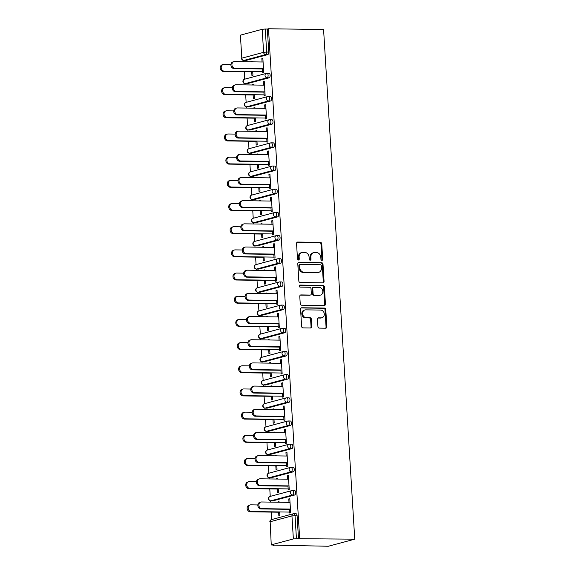 <?xml version="1.0" encoding="UTF-8"?>
<svg xmlns="http://www.w3.org/2000/svg" width="575" height="575" viewBox="0 0 575 575"><rect width="100%" height="100%" fill="white"/><g stroke="black" fill="none" stroke-linecap="round" stroke-linejoin="round"><path stroke-width="0.86" d="M321.885 260.36A1.028 0.87 75 0 0 322.704 259.354L321.756 243.857A1.473 1.251 75 0 0 320.412 242.377L297.721 242.053A1.473 1.251 75 0 0 296.549 243.491L297.491 258.987A1.028 0.87 75 0 0 299.259 259.016L299.137 257.011A4.715 3.989 75 0 1 301.954 252.511A4.715 3.989 75 0 1 302.881 252.396L304.779 252.425A4.715 3.989 75 0 1 309.091 257.154L309.221 259.16A1.028 0.87 75 0 0 310.982 259.181L310.859 257.176A4.715 3.989 75 0 1 313.677 252.684A4.715 3.989 75 0 1 314.611 252.569L316.502 252.597A4.715 3.989 75 0 1 320.821 257.32L320.943 259.325A1.028 0.87 75 0 0 321.885 260.36M321.677 260.331A1.028 0.87 75 0 0 321.935 259.555L320.987 244.059A1.473 1.251 75 0 0 319.635 242.585L297.067 242.262M298.231 259.986A1.028 0.87 75 0 0 298.49 259.217L298.368 257.212L299.137 257.011M309.954 260.159A1.028 0.87 75 0 0 310.213 259.39L310.09 257.384L310.859 257.176M317.939 326.636A1.473 1.251 75 0 0 319.29 328.117L325.658 328.21A1.473 1.251 75 0 0 326.83 326.765L325.773 309.558A1.473 1.251 75 0 0 324.429 308.078L301.738 307.754A1.473 1.251 75 0 0 300.567 309.192L301.616 326.406A1.473 1.251 75 0 0 302.967 327.879L310.658 327.987A1.473 1.251 75 0 0 311.83 326.55L311.377 319.183A1.473 1.251 75 0 0 310.026 317.709L306.216 317.652A3.939 3.335 75 0 1 302.658 314.166A3.939 3.335 75 0 1 304.958 309.947A3.939 3.335 75 0 1 305.735 309.853L320.678 310.069A3.939 3.335 75 0 1 324.235 313.555A3.939 3.335 75 0 1 321.935 317.774A3.939 3.335 75 0 1 321.152 317.867L318.665 317.831A1.473 1.251 75 0 0 317.493 319.276L317.939 326.636M299.654 538.38L268.482 28.75L323.581 29.548L354.746 539.178L298.497 538.689L297.088 515.66L295.033 515.631L296.441 538.66L298.497 538.689M322.884 282.85A1.473 1.251 75 0 0 324.056 281.412L322.999 264.198A1.473 1.251 75 0 0 321.655 262.725L298.964 262.394A1.473 1.251 75 0 0 297.793 263.839L298.842 281.046A1.473 1.251 75 0 0 300.193 282.519L322.884 282.85M324.386 286.882L325.443 304.089A1.473 1.251 75 0 1 324.271 305.526L301.58 305.203A1.473 1.251 75 0 1 300.229 303.722L299.783 296.362A1.473 1.251 75 0 1 300.948 294.918L310.155 295.054A1.473 1.251 75 0 0 311.327 293.609L311.025 288.729A1.473 1.251 75 0 0 309.673 287.248L300.092 287.112A1.028 0.87 75 0 1 299.97 285.071L323.042 285.401A1.473 1.251 75 0 1 324.386 286.882L323.617 287.083L324.674 304.297L325.443 304.089M273.226 545.129L328.339 546.25L354.746 539.178M262.193 29.311L240.4 35.147L241.809 58.176L263.602 52.339L262.193 29.311L265.276 29.03L266.685 52.059L268.741 52.088L267.332 29.059L265.276 29.03M268.741 52.088A2.25 1.164 90.8 0 1 267.72 54.625L265.664 54.596L243.872 60.432A2.25 1.905 75 0 1 241.809 58.176L240.4 35.147M271.659 519.563L271.199 512.102M270.588 502.104L270.516 500.839M270.243 496.383L269.783 488.923M269.172 478.932L269.093 477.667M268.82 473.203L268.367 465.743M267.756 455.752L267.677 454.487M267.404 450.024L266.951 442.563M266.34 432.573L266.261 431.308M265.988 426.851L265.535 419.383M264.917 409.393L264.845 408.128M264.572 403.672L264.112 396.211M263.501 386.213L263.422 384.948M263.156 380.492L262.696 373.031M262.085 363.033L262.006 361.768M261.733 357.312L261.28 349.852M260.669 339.861L260.59 338.596M260.317 334.132L259.864 326.672M259.253 316.681L259.174 315.416M258.901 310.953L258.441 303.492M257.83 293.502L257.758 292.237M257.485 287.78L257.025 280.312M256.414 270.322L256.335 269.057M256.062 264.601L255.609 257.14M254.998 247.142L254.919 245.877M254.646 241.421L254.193 233.96M253.582 223.963L253.503 222.697M253.23 218.241L252.77 210.781M252.159 200.79L252.087 199.525M251.814 195.062L251.354 187.601M250.743 177.61L250.664 176.345M250.391 171.882L249.938 164.421M249.327 154.431L249.248 153.166M248.975 148.709L248.522 141.242M247.911 131.251L247.832 129.986M247.559 125.53L247.099 118.069M246.488 108.071L246.416 106.806M246.143 102.35L245.683 94.889M245.072 84.892L244.993 83.627M244.72 79.17L244.267 71.71M243.656 61.719L243.577 60.454M271.572 544.777L293.365 538.94L291.956 515.912L270.164 521.748L271.249 544.942L274.397 545.143L273.24 545.452M252.094 61.439L251.074 61.424L252.073 61.158L252.116 61.841M262.868 58.557L261.855 58.542L262.854 58.269L263.717 72.385L262.717 72.651L262.473 68.669M251.706 71.817L251.936 75.541L252.935 75.275L252.713 71.552M251.074 61.424L251.095 61.827M261.855 58.542L262.063 61.985M294.378 490.561A2.25 1.164 90.8 0 1 294.551 490.54A2.25 1.164 90.8 0 1 295.672 492.48A2.25 1.164 90.8 0 1 294.652 495.018L272.859 500.854A2.25 1.164 90.8 0 1 272.694 500.875A2.25 1.164 90.8 0 1 272.528 500.854M295.802 513.741A2.25 1.164 90.8 0 1 295.967 513.719A2.25 1.164 90.8 0 1 297.088 515.66M268.482 28.75L267.332 29.059M267.72 54.625L245.928 60.468A2.25 1.164 90.8 0 1 245.755 60.483A2.25 1.164 90.8 0 1 245.59 60.461M277.229 489.03L277.452 492.753L278.458 492.488L278.228 488.764M277.632 479.054L277.588 478.371L276.618 479.04M287.579 479.198L287.371 475.755L288.37 475.482L289.232 489.598L288.233 489.864L287.989 485.882M291.547 444.202A2.25 1.164 90.8 0 1 291.712 444.18A2.25 1.164 90.8 0 1 292.84 446.121A2.25 1.164 90.8 0 1 291.82 448.658L270.027 454.502A2.25 1.164 90.8 0 1 269.855 454.523A2.25 1.164 90.8 0 1 269.689 454.494M274.39 442.671L274.62 446.401L275.619 446.128L275.389 442.405M274.8 432.695L274.757 432.012L273.779 432.68M284.747 432.838L284.539 429.396L285.538 429.13L286.4 443.239L285.401 443.512L285.157 439.523M288.715 397.85A2.25 1.164 90.8 0 1 288.88 397.828A2.25 1.164 90.8 0 1 290.001 399.769A2.25 1.164 90.8 0 1 288.981 402.306L267.188 408.142A2.25 1.164 90.8 0 1 267.023 408.164A2.25 1.164 90.8 0 1 266.857 408.135M271.558 396.319L271.781 400.042L272.787 399.776L272.557 396.046M271.961 386.335L271.925 385.66L270.947 386.321M281.908 386.479L281.7 383.036L282.699 382.77L283.568 396.887L282.562 397.152L282.318 393.163M285.876 351.49A2.25 1.164 90.8 0 1 286.048 351.469A2.25 1.164 90.8 0 1 287.169 353.409A2.25 1.164 90.8 0 1 286.149 355.947L264.356 361.783A2.25 1.164 90.8 0 1 264.191 361.804A2.25 1.164 90.8 0 1 264.018 361.783M268.719 349.959L268.949 353.683L269.948 353.417L269.718 349.693M269.129 339.983L269.086 339.3L268.108 339.969M279.076 340.127L278.868 336.684L279.867 336.411L280.729 350.527L279.73 350.793L279.486 346.811M283.044 305.131A2.25 1.164 90.8 0 1 283.209 305.109A2.25 1.164 90.8 0 1 284.33 307.05A2.25 1.164 90.8 0 1 283.31 309.587L261.524 315.431A2.25 1.164 90.8 0 1 261.352 315.452A2.25 1.164 90.8 0 1 261.187 315.423M265.887 303.6L266.11 307.33L267.116 307.057L266.886 303.334M266.29 293.624L266.254 292.941L265.276 293.609M276.237 293.768L276.029 290.325L277.028 290.059L277.897 304.168L276.891 304.441L276.647 300.452M280.205 258.779A2.25 1.164 90.8 0 1 280.377 258.757A2.25 1.164 90.8 0 1 281.498 260.698A2.25 1.164 90.8 0 1 280.478 263.235L258.685 269.071A2.25 1.164 90.8 0 1 258.52 269.093A2.25 1.164 90.8 0 1 258.348 269.064M263.048 257.248L263.278 260.971L264.277 260.705L264.047 256.975M263.458 247.264L263.415 246.589L262.437 247.25M273.405 247.408L273.197 243.965L274.196 243.699L275.058 257.816L274.059 258.082L273.815 254.092M277.373 212.419A2.25 1.164 90.8 0 1 277.538 212.398A2.25 1.164 90.8 0 1 278.659 214.338A2.25 1.164 90.8 0 1 277.646 216.876L255.853 222.712A2.25 1.164 90.8 0 1 255.681 222.733A2.25 1.164 90.8 0 1 255.516 222.712M260.216 210.888L260.439 214.612L261.445 214.346L261.215 210.623M260.619 200.912L260.583 200.229L259.605 200.898M270.573 201.056L270.358 197.613L271.357 197.34L272.227 211.456L271.22 211.722L270.976 207.74M274.534 166.06A2.25 1.164 90.8 0 1 274.706 166.038A2.25 1.164 90.8 0 1 275.827 167.979A2.25 1.164 90.8 0 1 274.807 170.516L253.014 176.36A2.25 1.164 90.8 0 1 252.849 176.381A2.25 1.164 90.8 0 1 252.677 176.353M257.377 164.529L257.607 168.259L258.606 167.986L258.383 164.263M257.787 154.553L257.744 153.87L256.766 154.538M267.734 154.697L267.526 151.254L268.525 150.988L269.387 165.097L268.388 165.37L268.144 161.381M271.702 119.708A2.25 1.164 90.8 0 1 271.867 119.686A2.25 1.164 90.8 0 1 272.988 121.627A2.25 1.164 90.8 0 1 271.975 124.164L250.182 130A2.25 1.164 90.8 0 1 250.01 130.022A2.25 1.164 90.8 0 1 249.845 129.993M254.545 118.177L254.768 121.9L255.774 121.634L255.544 117.904M254.948 108.193L254.912 107.518L253.934 108.179M264.902 108.337L264.687 104.894L265.693 104.628L266.556 118.745L265.549 119.011L265.305 115.022M268.863 73.348A2.25 1.164 90.8 0 1 269.035 73.327A2.25 1.164 90.8 0 1 270.157 75.267A2.25 1.164 90.8 0 1 269.136 77.805L247.343 83.641A2.25 1.164 90.8 0 1 247.178 83.663A2.25 1.164 90.8 0 1 247.006 83.641M263.479 85.157L263.271 81.715L264.27 81.449L265.132 95.565L264.133 95.831L263.889 91.849M253.129 94.997L253.352 98.72L254.358 98.454L254.128 94.724M253.532 85.014L253.489 84.338L252.511 84.999M270.279 96.528A2.25 1.164 90.8 0 1 270.451 96.507A2.25 1.164 90.8 0 1 271.572 98.447A2.25 1.164 90.8 0 1 270.552 100.984L248.759 106.821A2.25 1.164 90.8 0 1 248.594 106.842A2.25 1.164 90.8 0 1 248.429 106.813M266.318 131.517L266.11 128.074L267.109 127.808L267.972 141.924L266.973 142.19L266.728 138.201M255.961 141.349L256.191 145.08L257.19 144.807L256.96 141.083M256.371 131.373L256.328 130.697L255.35 131.359M273.118 142.888A2.25 1.164 90.8 0 1 273.283 142.866A2.25 1.164 90.8 0 1 274.412 144.807A2.25 1.164 90.8 0 1 273.391 147.344L251.598 153.18A2.25 1.164 90.8 0 1 251.426 153.202A2.25 1.164 90.8 0 1 251.261 153.173M269.15 177.876L268.942 174.433L269.941 174.16L270.803 188.277L269.804 188.55L269.56 184.561M258.793 187.709L259.023 191.432L260.022 191.166L259.799 187.443M259.203 177.732L259.16 177.05L258.182 177.718M275.95 189.24A2.25 1.164 90.8 0 1 276.122 189.218A2.25 1.164 90.8 0 1 277.243 191.159A2.25 1.164 90.8 0 1 276.223 193.696L254.43 199.532A2.25 1.164 90.8 0 1 254.265 199.554A2.25 1.164 90.8 0 1 254.092 199.532M271.989 224.228L271.774 220.786L272.78 220.52L273.643 234.636L272.643 234.902L272.399 230.92M261.632 234.068L261.862 237.791L262.861 237.525L262.631 233.795M262.042 224.085L261.999 223.409L261.021 224.07M278.789 235.599A2.25 1.164 90.8 0 1 278.954 235.577A2.25 1.164 90.8 0 1 280.075 237.518A2.25 1.164 90.8 0 1 279.062 240.055L257.269 245.892A2.25 1.164 90.8 0 1 257.097 245.913A2.25 1.164 90.8 0 1 256.932 245.884M274.821 270.588L274.613 267.145L275.612 266.879L276.474 280.995L275.475 281.261L275.231 277.272M264.464 280.42L264.694 284.151L265.693 283.877L265.47 280.154M264.874 270.444L264.831 269.768L263.853 270.43M281.621 281.951A2.25 1.164 90.8 0 1 281.793 281.937A2.25 1.164 90.8 0 1 282.914 283.877A2.25 1.164 90.8 0 1 281.894 286.415L260.101 292.251A2.25 1.164 90.8 0 1 259.936 292.272A2.25 1.164 90.8 0 1 259.763 292.244M277.66 316.947L277.445 313.504L278.451 313.231L279.313 327.348L278.314 327.621L278.07 323.632M267.303 326.78L267.533 330.503L268.532 330.237L268.302 326.514M267.713 316.803L267.67 316.121L266.692 316.789M284.46 328.311A2.25 1.164 90.8 0 1 284.625 328.289A2.25 1.164 90.8 0 1 285.746 330.23A2.25 1.164 90.8 0 1 284.733 332.767L262.94 338.603A2.25 1.164 90.8 0 1 262.768 338.625A2.25 1.164 90.8 0 1 262.603 338.603M280.492 363.299L280.284 359.857L281.283 359.591L282.145 373.707L281.146 373.973L280.902 369.991M270.135 373.139L270.365 376.862L271.364 376.596L271.141 372.866M270.545 363.156L270.502 362.48L269.524 363.141M287.292 374.67A2.25 1.164 90.8 0 1 287.464 374.648A2.25 1.164 90.8 0 1 288.585 376.589A2.25 1.164 90.8 0 1 287.565 379.126L265.772 384.963A2.25 1.164 90.8 0 1 265.607 384.984A2.25 1.164 90.8 0 1 265.434 384.955M283.331 409.659L283.116 406.216L284.122 405.95L284.984 420.066L283.978 420.332L283.741 416.343M272.974 419.491L273.204 423.222L274.203 422.948L273.973 419.225M273.384 409.515L273.341 408.839L272.363 409.501M290.131 421.022A2.25 1.164 90.8 0 1 290.296 421.008A2.25 1.164 90.8 0 1 291.417 422.948A2.25 1.164 90.8 0 1 290.404 425.486L268.611 431.322A2.25 1.164 90.8 0 1 268.439 431.343A2.25 1.164 90.8 0 1 268.273 431.315M286.163 456.018L285.955 452.575L286.954 452.302L287.816 466.418L286.817 466.692L286.573 462.702M275.806 465.851L276.036 469.574L277.035 469.308L276.812 465.585M276.216 455.874L276.173 455.192L275.195 455.86M292.963 467.382A2.25 1.164 90.8 0 1 293.135 467.36A2.25 1.164 90.8 0 1 294.256 469.301A2.25 1.164 90.8 0 1 293.236 471.838L271.443 477.674A2.25 1.164 90.8 0 1 271.278 477.696A2.25 1.164 90.8 0 1 271.105 477.674M289.002 502.37L288.787 498.927L289.793 498.662L290.655 512.778L289.649 513.044L289.412 509.062M278.645 512.21L278.875 515.933L279.874 515.667L279.644 511.937M279.048 502.227L279.012 501.551L278.034 502.212M296.441 538.66L293.365 538.94M252.49 84.604L253.51 84.618M263.271 81.715L264.292 81.729M253.906 107.784L254.926 107.798M264.687 104.894L265.707 104.909M255.329 130.963L256.342 130.978M266.11 128.074L267.123 128.088M256.745 154.143L257.765 154.157M267.526 151.254L268.539 151.268M258.161 177.323L259.181 177.337M268.942 174.433L269.963 174.448M259.577 200.495L260.597 200.51M270.358 197.613L271.378 197.627M261 223.675L262.013 223.689M271.774 220.786L272.794 220.8M262.416 246.855L263.429 246.869M273.197 243.965L274.21 243.98M263.832 270.034L264.852 270.049M274.613 267.145L275.633 267.159M265.248 293.214L266.268 293.228M276.029 290.325L277.049 290.339M266.671 316.394L267.684 316.408M277.445 313.504L278.465 313.519M268.087 339.566L269.1 339.581M278.868 336.684L279.881 336.698M269.502 362.746L270.523 362.76M280.284 359.857L281.304 359.871M270.918 385.926L271.939 385.94M281.7 383.036L282.72 383.051M272.334 409.105L273.355 409.12M283.116 406.216L284.136 406.23M273.757 432.285L274.771 432.299M284.539 429.396L285.552 429.41M275.173 455.465L276.194 455.479M285.955 452.575L286.975 452.59M276.589 478.637L277.61 478.652M287.371 475.755L288.391 475.769M278.005 501.817L279.026 501.831M288.787 498.927L289.807 498.942M313.677 252.684L312.901 252.892A4.715 3.989 75 0 0 310.09 257.384M301.954 252.511L301.178 252.72A4.715 3.989 75 0 0 298.368 257.212M322.762 282.85A1.473 1.251 75 0 0 323.287 281.613L322.23 264.407A1.473 1.251 75 0 0 320.879 262.933L298.31 262.603M321.339 265.779A1.028 0.87 75 0 0 320.39 264.744L300.473 264.457A1.028 0.87 75 0 0 299.654 265.463L299.783 267.583A4.715 3.989 75 0 0 304.103 272.306L317.716 272.5A4.715 3.989 75 0 0 318.651 272.385A4.715 3.989 75 0 0 321.468 267.893L321.339 265.779M299.704 264.665A1.028 0.87 75 0 0 298.885 265.672L299.654 265.463M318.651 272.385L317.882 272.593A4.715 3.989 75 0 1 316.947 272.708L303.334 272.514A4.715 3.989 75 0 1 299.014 267.785L298.885 265.672M324.149 305.526A1.473 1.251 75 0 0 324.674 304.297M300.301 295.126L309.386 295.255A1.473 1.251 75 0 0 309.673 295.219L310.442 295.018M299.438 285.279L323.042 285.401M319.7 295.191A3.939 3.335 75 0 0 320.483 295.09A3.939 3.335 75 0 0 322.783 290.878A3.939 3.335 75 0 0 319.226 287.385L313.964 287.313A1.473 1.251 75 0 0 312.793 288.751L313.088 293.638A1.473 1.251 75 0 0 314.439 295.112L318.931 295.399A3.939 3.335 75 0 0 319.714 295.298L320.483 295.09M313.67 287.349L312.901 287.55A1.473 1.251 75 0 0 312.024 288.959L312.793 288.751M318.931 295.399L313.67 295.32A1.473 1.251 75 0 1 312.318 293.847L312.024 288.959M323.617 287.083A1.473 1.251 75 0 0 322.266 285.61M321.935 317.774L321.166 317.982A3.939 3.335 75 0 1 320.383 318.076L318.011 318.04M304.958 309.947L304.189 310.155A3.939 3.335 75 0 0 301.882 314.367A3.939 3.335 75 0 0 305.447 317.86L306.216 317.652M310.536 327.987A1.473 1.251 75 0 0 311.061 326.758L310.608 319.391A1.473 1.251 75 0 0 309.257 317.918L305.447 317.86M325.536 328.203A1.473 1.251 75 0 0 326.061 326.974L325.004 309.767A1.473 1.251 75 0 0 323.653 308.286L301.084 307.963M224.3 71.142L223.301 71.408A3.378 2.861 -105 0 1 220.254 68.418A3.378 2.861 -105 0 1 222.223 64.802L223.222 64.537A3.378 2.861 75 0 0 221.253 68.145A3.378 2.861 75 0 0 224.3 71.142L262.66 71.695M230.92 64.551L223.891 64.45A3.378 2.861 75 0 0 223.222 64.537M223.301 71.408L252.727 71.832M263.084 61.999L234.6 61.583A3.378 2.861 75 0 0 233.932 61.669A3.378 2.861 75 0 0 231.955 65.277A3.378 2.861 75 0 0 235.01 68.274L234.003 68.54A3.378 2.861 -105 0 1 230.956 65.55A3.378 2.861 -105 0 1 232.925 61.935L233.932 61.669M262.488 68.95L234.003 68.54M263.494 68.684L235.01 68.274M225.723 94.314L224.717 94.587A3.378 2.861 -105 0 1 221.67 91.59A3.378 2.861 -105 0 1 223.639 87.982L224.645 87.716A3.378 2.861 75 0 0 222.669 91.324A3.378 2.861 75 0 0 225.723 94.314L264.076 94.868M232.336 87.731L225.314 87.63A3.378 2.861 75 0 0 224.645 87.716M224.717 94.587L254.143 95.012M227.139 117.494L226.14 117.767A3.378 2.861 -105 0 1 223.086 114.77A3.378 2.861 -105 0 1 225.062 111.162L226.061 110.889A3.378 2.861 75 0 0 224.085 114.504A3.378 2.861 75 0 0 227.139 117.494L265.492 118.048M233.759 110.91L226.73 110.81A3.378 2.861 75 0 0 226.061 110.889M226.14 117.767L255.559 118.191M228.555 140.674L227.556 140.94A3.378 2.861 -105 0 1 224.502 137.95A3.378 2.861 -105 0 1 226.478 134.342L227.477 134.068A3.378 2.861 75 0 0 225.508 137.684A3.378 2.861 75 0 0 228.555 140.674L266.908 141.227M235.175 134.09L228.146 133.989A3.378 2.861 75 0 0 227.477 134.068M227.556 140.94L256.982 141.364M229.971 163.853L228.972 164.119A3.378 2.861 -105 0 1 225.925 161.129A3.378 2.861 -105 0 1 227.894 157.514L228.893 157.248A3.378 2.861 75 0 0 226.924 160.863A3.378 2.861 75 0 0 229.971 163.853L268.331 164.407M236.591 157.27L229.562 157.169A3.378 2.861 75 0 0 228.893 157.248M228.972 164.119L258.398 164.543M231.394 187.033L230.388 187.299A3.378 2.861 -105 0 1 227.341 184.309A3.378 2.861 -105 0 1 229.31 180.694L230.316 180.428A3.378 2.861 75 0 0 228.34 184.036A3.378 2.861 75 0 0 231.394 187.033L269.747 187.587M238.007 180.449L230.985 180.342A3.378 2.861 75 0 0 230.316 180.428M230.388 187.299L259.814 187.723M264.5 85.172L236.016 84.762A3.378 2.861 75 0 0 235.347 84.848A3.378 2.861 75 0 0 233.371 88.457A3.378 2.861 75 0 0 236.426 91.447L235.419 91.72A3.378 2.861 -105 0 1 232.372 88.73A3.378 2.861 -105 0 1 234.348 85.114L235.347 84.848M263.911 92.129L235.419 91.72M264.91 91.863L236.426 91.447M265.916 108.352L237.432 107.942A3.378 2.861 75 0 0 236.763 108.028A3.378 2.861 75 0 0 234.794 111.636A3.378 2.861 75 0 0 237.842 114.626L236.842 114.899A3.378 2.861 -105 0 1 233.788 111.902A3.378 2.861 -105 0 1 235.764 108.294L236.763 108.028M265.327 115.309L236.842 114.899M266.326 115.043L237.842 114.626M267.332 131.531L238.848 131.122A3.378 2.861 75 0 0 238.179 131.201A3.378 2.861 75 0 0 236.21 134.816A3.378 2.861 75 0 0 239.257 137.806L238.258 138.072A3.378 2.861 -105 0 1 235.211 135.082A3.378 2.861 -105 0 1 237.18 131.474L238.179 131.201M266.743 138.489L238.258 138.072M267.742 138.216L239.257 137.806M268.755 154.711L240.271 154.301A3.378 2.861 75 0 0 239.603 154.38A3.378 2.861 75 0 0 237.626 157.996A3.378 2.861 75 0 0 240.673 160.986L239.674 161.252A3.378 2.861 -105 0 1 236.627 158.262A3.378 2.861 -105 0 1 238.596 154.653L239.603 154.38M268.158 161.661L239.674 161.252M269.165 161.395L240.673 160.986M270.171 177.891L241.687 177.481A3.378 2.861 75 0 0 241.018 177.56A3.378 2.861 75 0 0 239.042 181.175A3.378 2.861 75 0 0 242.097 184.165L241.09 184.431A3.378 2.861 -105 0 1 238.043 181.441A3.378 2.861 -105 0 1 240.012 177.826L241.018 177.56M269.582 184.841L241.09 184.431M270.581 184.575L242.097 184.165M232.81 210.213L231.804 210.479A3.378 2.861 -105 0 1 228.757 207.489A3.378 2.861 -105 0 1 230.733 203.873L231.732 203.607A3.378 2.861 75 0 0 229.756 207.216A3.378 2.861 75 0 0 232.81 210.213L271.163 210.766M239.43 203.622L232.401 203.521A3.378 2.861 75 0 0 231.732 203.607M231.804 210.479L261.23 210.903M271.587 201.07L243.103 200.653A3.378 2.861 75 0 0 242.434 200.74A3.378 2.861 75 0 0 240.465 204.348A3.378 2.861 75 0 0 243.513 207.345L242.513 207.611A3.378 2.861 -105 0 1 239.459 204.621A3.378 2.861 -105 0 1 241.435 201.006L242.434 200.74M270.998 208.021L242.513 207.611M271.997 207.755L243.513 207.345M234.226 233.385L233.227 233.658A3.378 2.861 -105 0 1 230.173 230.661A3.378 2.861 -105 0 1 232.149 227.053L233.148 226.787A3.378 2.861 75 0 0 231.179 230.395A3.378 2.861 75 0 0 234.226 233.385L272.579 233.939M240.846 226.802L233.817 226.701A3.378 2.861 75 0 0 233.148 226.787M233.227 233.658L262.653 234.083M273.003 224.243L244.519 223.833A3.378 2.861 75 0 0 243.85 223.919A3.378 2.861 75 0 0 241.881 227.528A3.378 2.861 75 0 0 244.928 230.518L243.929 230.791A3.378 2.861 -105 0 1 240.882 227.801A3.378 2.861 -105 0 1 242.851 224.185L243.85 223.919M272.413 231.2L243.929 230.791M273.412 230.934L244.928 230.518M235.642 256.565L234.643 256.831A3.378 2.861 -105 0 1 231.596 253.841A3.378 2.861 -105 0 1 233.565 250.233L234.564 249.96A3.378 2.861 75 0 0 232.595 253.575A3.378 2.861 75 0 0 235.642 256.565L274.002 257.118M242.262 249.981L235.232 249.881A3.378 2.861 75 0 0 234.564 249.96M234.643 256.831L264.069 257.262M274.426 247.423L245.942 247.013A3.378 2.861 75 0 0 245.266 247.099A3.378 2.861 75 0 0 243.297 250.707A3.378 2.861 75 0 0 246.344 253.697L245.345 253.97A3.378 2.861 -105 0 1 242.298 250.973A3.378 2.861 -105 0 1 244.267 247.365L245.266 247.099M273.829 254.38L245.345 253.97M274.836 254.114L246.344 253.697M237.058 279.745L236.059 280.011A3.378 2.861 -105 0 1 233.012 277.021A3.378 2.861 -105 0 1 234.981 273.412L235.987 273.139A3.378 2.861 75 0 0 234.011 276.755A3.378 2.861 75 0 0 237.058 279.745L275.418 280.298M243.678 273.161L236.656 273.06A3.378 2.861 75 0 0 235.987 273.139M236.059 280.011L265.485 280.435M275.842 270.602L247.358 270.192A3.378 2.861 75 0 0 246.689 270.272A3.378 2.861 75 0 0 244.713 273.887A3.378 2.861 75 0 0 247.768 276.877L246.761 277.143A3.378 2.861 -105 0 1 243.714 274.153A3.378 2.861 -105 0 1 245.683 270.545L246.689 270.272M275.252 277.56L246.761 277.143M276.252 277.287L247.768 276.877M238.481 302.924L237.475 303.19A3.378 2.861 -105 0 1 234.428 300.2A3.378 2.861 -105 0 1 236.397 296.585L237.403 296.319A3.378 2.861 75 0 0 235.427 299.934A3.378 2.861 75 0 0 238.481 302.924L276.834 303.478M245.101 296.341L238.072 296.24A3.378 2.861 75 0 0 237.403 296.319M237.475 303.19L266.901 303.614M277.258 293.782L248.774 293.372A3.378 2.861 75 0 0 248.105 293.451A3.378 2.861 75 0 0 246.136 297.067A3.378 2.861 75 0 0 249.183 300.057L248.184 300.322A3.378 2.861 -105 0 1 245.13 297.332A3.378 2.861 -105 0 1 247.106 293.724L248.105 293.451M276.668 300.732L248.184 300.322M277.668 300.466L249.183 300.057M239.897 326.104L238.898 326.37A3.378 2.861 -105 0 1 235.843 323.38A3.378 2.861 -105 0 1 237.82 319.765L238.819 319.499A3.378 2.861 75 0 0 236.85 323.107A3.378 2.861 75 0 0 239.897 326.104L278.25 326.658M246.517 319.52L239.487 319.412A3.378 2.861 75 0 0 238.819 319.499M238.898 326.37L268.324 326.794M278.674 316.962L250.19 316.552A3.378 2.861 75 0 0 249.521 316.631A3.378 2.861 75 0 0 247.552 320.246A3.378 2.861 75 0 0 250.599 323.236L249.6 323.502A3.378 2.861 -105 0 1 246.553 320.512A3.378 2.861 -105 0 1 248.522 316.897L249.521 316.631M278.084 323.912L249.6 323.502M279.083 323.646L250.599 323.236M241.313 349.284L240.314 349.55A3.378 2.861 -105 0 1 237.267 346.56A3.378 2.861 -105 0 1 239.236 342.944L240.235 342.678A3.378 2.861 75 0 0 238.266 346.287A3.378 2.861 75 0 0 241.313 349.284L279.673 349.837M247.933 342.693L240.903 342.592A3.378 2.861 75 0 0 240.235 342.678M240.314 349.55L269.74 349.974M280.097 340.141L251.606 339.724A3.378 2.861 75 0 0 250.937 339.811A3.378 2.861 75 0 0 248.968 343.419A3.378 2.861 75 0 0 252.015 346.416L251.016 346.682A3.378 2.861 -105 0 1 247.969 343.692A3.378 2.861 -105 0 1 249.938 340.077L250.937 339.811M279.5 347.092L251.016 346.682M280.507 346.826L252.015 346.416M242.729 372.456L241.73 372.729A3.378 2.861 -105 0 1 238.682 369.732A3.378 2.861 -105 0 1 240.652 366.124L241.651 365.858A3.378 2.861 75 0 0 239.682 369.466A3.378 2.861 75 0 0 242.729 372.456L281.089 373.01M249.349 365.873L242.327 365.772A3.378 2.861 75 0 0 241.651 365.858M241.73 372.729L271.156 373.153M281.513 363.314L253.029 362.904A3.378 2.861 75 0 0 252.36 362.99A3.378 2.861 75 0 0 250.384 366.598A3.378 2.861 75 0 0 253.438 369.588L252.432 369.862A3.378 2.861 -105 0 1 249.385 366.872A3.378 2.861 -105 0 1 251.354 363.256L252.36 362.99M280.916 370.271L252.432 369.862M281.923 370.005L253.438 369.588M244.152 395.636L243.146 395.902A3.378 2.861 -105 0 1 240.098 392.912A3.378 2.861 -105 0 1 242.068 389.304L243.074 389.031A3.378 2.861 75 0 0 241.097 392.646A3.378 2.861 75 0 0 244.152 395.636L282.505 396.189M250.772 389.052L243.743 388.952A3.378 2.861 75 0 0 243.074 389.031M243.146 395.902L272.572 396.333M282.929 386.493L254.445 386.084A3.378 2.861 75 0 0 253.776 386.17A3.378 2.861 75 0 0 251.807 389.778A3.378 2.861 75 0 0 254.854 392.768L253.855 393.041A3.378 2.861 -105 0 1 250.801 390.044A3.378 2.861 -105 0 1 252.777 386.436L253.776 386.17M282.339 393.451L253.855 393.041M283.338 393.178L254.854 392.768M245.568 418.816L244.569 419.082A3.378 2.861 -105 0 1 241.514 416.092A3.378 2.861 -105 0 1 243.491 412.483L244.49 412.21A3.378 2.861 75 0 0 242.521 415.826A3.378 2.861 75 0 0 245.568 418.816L283.921 419.369M252.188 412.232L245.158 412.131A3.378 2.861 75 0 0 244.49 412.21M244.569 419.082L273.995 419.506M284.345 409.673L255.861 409.263A3.378 2.861 75 0 0 255.192 409.342A3.378 2.861 75 0 0 253.223 412.958A3.378 2.861 75 0 0 256.27 415.948L255.271 416.214A3.378 2.861 -105 0 1 252.217 413.224A3.378 2.861 -105 0 1 254.193 409.616L255.192 409.342M283.755 416.631L255.271 416.214M284.754 416.357L256.27 415.948M246.984 441.995L245.985 442.261A3.378 2.861 -105 0 1 242.938 439.271A3.378 2.861 -105 0 1 244.907 435.656L245.906 435.39A3.378 2.861 75 0 0 243.937 439.005A3.378 2.861 75 0 0 246.984 441.995L285.344 442.549M253.604 435.412L246.574 435.311A3.378 2.861 75 0 0 245.906 435.39M245.985 442.261L275.411 442.685M285.768 432.853L257.277 432.443A3.378 2.861 75 0 0 256.608 432.522A3.378 2.861 75 0 0 254.639 436.137A3.378 2.861 75 0 0 257.686 439.128L256.687 439.393A3.378 2.861 -105 0 1 253.64 436.403A3.378 2.861 -105 0 1 255.609 432.795L256.608 432.522M285.171 439.803L256.687 439.393M286.17 439.537L257.686 439.128M248.4 465.175L247.401 465.441A3.378 2.861 -105 0 1 244.353 462.451A3.378 2.861 -105 0 1 246.323 458.836L247.322 458.57A3.378 2.861 75 0 0 245.353 462.178A3.378 2.861 75 0 0 248.4 465.175L286.76 465.728M255.02 458.591L247.99 458.483A3.378 2.861 75 0 0 247.322 458.57M247.401 465.441L276.827 465.865M287.184 456.033L258.7 455.623A3.378 2.861 75 0 0 258.031 455.702A3.378 2.861 75 0 0 256.055 459.317A3.378 2.861 75 0 0 259.109 462.307L258.103 462.573A3.378 2.861 -105 0 1 255.056 459.583A3.378 2.861 -105 0 1 257.025 455.968L258.031 455.702M286.587 462.983L258.103 462.573M287.593 462.717L259.109 462.307M249.823 488.355L248.817 488.621A3.378 2.861 -105 0 1 245.769 485.631A3.378 2.861 -105 0 1 247.739 482.015L248.745 481.749A3.378 2.861 75 0 0 246.768 485.357A3.378 2.861 75 0 0 249.823 488.355L288.176 488.908M256.443 481.764L249.413 481.663A3.378 2.861 75 0 0 248.745 481.749M248.817 488.621L278.243 489.045M288.6 479.212L260.116 478.795A3.378 2.861 75 0 0 259.447 478.882A3.378 2.861 75 0 0 257.471 482.49A3.378 2.861 75 0 0 260.525 485.487L259.526 485.753A3.378 2.861 -105 0 1 256.472 482.763A3.378 2.861 -105 0 1 258.448 479.147L259.447 478.882M288.01 486.162L259.526 485.753M289.009 485.897L260.525 485.487M251.239 511.527L250.24 511.8A3.378 2.861 -105 0 1 247.185 508.803A3.378 2.861 -105 0 1 249.162 505.195L250.161 504.929A3.378 2.861 75 0 0 248.192 508.537A3.378 2.861 75 0 0 251.239 511.527L289.592 512.081M257.859 504.943L250.829 504.843A3.378 2.861 75 0 0 250.161 504.929M250.24 511.8L279.666 512.224M290.016 502.385L261.532 501.975A3.378 2.861 75 0 0 260.863 502.061A3.378 2.861 75 0 0 258.894 505.669A3.378 2.861 75 0 0 261.941 508.659L260.942 508.933A3.378 2.861 -105 0 1 257.887 505.942A3.378 2.861 -105 0 1 259.864 502.327L260.863 502.061M289.426 509.342L260.942 508.933M290.425 509.076L261.941 508.659M321.935 259.555L322.704 259.354M298.49 259.217L299.259 259.016M310.213 259.39L310.982 259.181M263.602 52.339L266.685 52.059A2.25 1.164 90.8 0 1 265.664 54.596A2.25 1.905 75 0 1 263.602 52.339M295.967 513.719L293.911 513.691A2.25 1.164 -89.2 0 1 295.033 515.631L291.956 515.912A2.25 1.905 -105 0 1 293.3 513.762L271.508 519.606A2.25 1.905 -105 0 0 270.164 521.748L271.249 544.942M245.755 60.483L243.707 60.454A2.25 1.164 -89.2 0 0 243.872 60.432L245.928 60.468M269.136 77.805L267.08 77.776A2.25 1.164 90.8 0 0 268.101 75.239A2.25 1.164 -89.2 0 0 266.98 73.298A2.25 1.164 -89.2 0 0 266.807 73.32A2.25 1.905 -105 0 0 266.362 73.377L244.569 79.213A2.25 2.25 0 0 0 245.123 83.634A2.25 1.164 -89.2 0 0 245.288 83.612L247.343 83.641M244.569 79.213A2.25 1.905 -105 0 0 243.225 81.355A2.25 1.905 75 0 0 245.288 83.612L267.08 77.776A2.25 1.905 75 0 1 265.018 75.519A2.25 1.905 -105 0 1 266.362 73.377A2.25 2.25 0 0 1 266.98 73.298L269.035 73.327M270.552 100.984L268.496 100.956L246.711 106.792L248.759 106.821M271.975 124.164L269.919 124.135L248.127 129.972L250.182 130M273.391 147.344L271.335 147.315L249.543 153.151L251.598 153.18M274.807 170.516L272.751 170.487L250.959 176.331L253.014 176.36M276.223 193.696L274.167 193.667L252.375 199.503L254.43 199.532M277.646 216.876L275.59 216.847L253.798 222.683L255.853 222.712M279.062 240.055L277.006 240.027L255.214 245.863L257.269 245.892M280.478 263.235L278.422 263.206L256.63 269.043L258.685 269.071M281.894 286.415L279.838 286.386L258.046 292.222L260.101 292.251M283.31 309.587L281.261 309.558L259.469 315.402L261.524 315.431M284.733 332.767L282.677 332.738L260.885 338.574L262.94 338.603M286.149 355.947L284.093 355.918L262.301 361.754L264.356 361.783M287.565 379.126L285.509 379.098L263.717 384.934L265.772 384.963M288.981 402.306L286.932 402.277L265.14 408.113L267.188 408.142M290.404 425.486L288.348 425.457L266.556 431.293L268.611 431.322M291.82 448.658L289.764 448.629L267.972 454.473L270.027 454.502M293.236 471.838L291.18 471.809L269.387 477.645L271.443 477.674M294.652 495.018L292.603 494.989L270.811 500.825L272.859 500.854M270.451 96.507L268.396 96.478A2.25 2.25 0 0 0 267.777 96.55A2.25 1.905 -105 0 0 266.433 98.699A2.25 1.905 75 0 0 268.496 100.956A2.25 1.164 90.8 0 0 269.517 98.418A2.25 1.164 -89.2 0 0 268.396 96.478A2.25 1.164 -89.2 0 0 268.23 96.499A2.25 1.905 -105 0 0 267.777 96.55L245.992 102.393A2.25 2.25 0 0 0 246.538 106.813A2.25 1.164 -89.2 0 0 246.711 106.792A2.25 1.905 75 0 1 244.648 104.535A2.25 1.905 -105 0 1 245.992 102.393M271.867 119.686L269.812 119.657A2.25 2.25 0 0 0 269.201 119.729A2.25 1.905 -105 0 0 267.857 121.878A2.25 1.905 75 0 0 269.919 124.135A2.25 1.164 90.8 0 0 270.933 121.598A2.25 1.164 -89.2 0 0 269.812 119.657A2.25 1.164 -89.2 0 0 269.646 119.679A2.25 1.905 -105 0 0 269.201 119.729L247.408 125.566A2.25 2.25 0 0 0 247.954 129.993A2.25 1.164 -89.2 0 0 248.127 129.972A2.25 1.905 75 0 1 246.064 127.715A2.25 1.905 -105 0 1 247.408 125.566M273.283 142.866L271.228 142.83A2.25 2.25 0 0 0 270.617 142.909A2.25 1.905 -105 0 0 269.272 145.058A2.25 1.905 75 0 0 271.335 147.315A2.25 1.164 90.8 0 0 272.356 144.771A2.25 1.164 -89.2 0 0 271.228 142.83A2.25 1.164 -89.2 0 0 271.062 142.852A2.25 1.905 -105 0 0 270.617 142.909L248.824 148.745A2.25 2.25 0 0 0 249.37 153.173A2.25 1.164 -89.2 0 0 249.543 153.151A2.25 1.905 75 0 1 247.48 150.894A2.25 1.905 -105 0 1 248.824 148.745M274.706 166.038L272.651 166.01A2.25 2.25 0 0 0 272.033 166.089A2.25 1.905 -105 0 0 270.688 168.231A2.25 1.905 75 0 0 272.751 170.487A2.25 1.164 90.8 0 0 273.772 167.95A2.25 1.164 -89.2 0 0 272.651 166.01A2.25 1.164 -89.2 0 0 272.478 166.031A2.25 1.905 -105 0 0 272.033 166.089L250.24 171.925A2.25 2.25 0 0 0 250.793 176.353A2.25 1.164 -89.2 0 0 250.959 176.331A2.25 1.905 75 0 1 248.896 174.074A2.25 1.905 -105 0 1 250.24 171.925M276.122 189.218L274.067 189.189A2.25 2.25 0 0 0 273.448 189.268A2.25 1.905 -105 0 0 272.104 191.41A2.25 1.905 75 0 0 274.167 193.667A2.25 1.164 90.8 0 0 275.188 191.13A2.25 1.164 -89.2 0 0 274.067 189.189A2.25 1.164 -89.2 0 0 273.894 189.211A2.25 1.905 -105 0 0 273.448 189.268L251.656 195.105A2.25 2.25 0 0 0 252.209 199.525A2.25 1.164 -89.2 0 0 252.375 199.503A2.25 1.905 75 0 1 250.312 197.247A2.25 1.905 -105 0 1 251.656 195.105M277.538 212.398L275.482 212.369A2.25 2.25 0 0 0 274.872 212.448A2.25 1.905 -105 0 0 273.527 214.59A2.25 1.905 75 0 0 275.59 216.847A2.25 1.164 90.8 0 0 276.604 214.31A2.25 1.164 -89.2 0 0 275.482 212.369A2.25 1.164 -89.2 0 0 275.317 212.391A2.25 1.905 -105 0 0 274.872 212.448L253.079 218.284A2.25 2.25 0 0 0 253.625 222.705A2.25 1.164 -89.2 0 0 253.798 222.683A2.25 1.905 75 0 1 251.735 220.426A2.25 1.905 -105 0 1 253.079 218.284M278.954 235.577L276.898 235.549A2.25 2.25 0 0 0 276.287 235.621A2.25 1.905 -105 0 0 274.943 237.77A2.25 1.905 75 0 0 277.006 240.027A2.25 1.164 90.8 0 0 278.027 237.489A2.25 1.164 -89.2 0 0 276.898 235.549A2.25 1.164 -89.2 0 0 276.733 235.57A2.25 1.905 -105 0 0 276.287 235.621L254.495 241.464A2.25 2.25 0 0 0 255.041 245.884A2.25 1.164 -89.2 0 0 255.214 245.863A2.25 1.905 75 0 1 253.151 243.606A2.25 1.905 -105 0 1 254.495 241.464M280.377 258.757L278.322 258.728A2.25 2.25 0 0 0 277.703 258.8A2.25 1.905 -105 0 0 276.359 260.949A2.25 1.905 75 0 0 278.422 263.206A2.25 1.164 90.8 0 0 279.443 260.669A2.25 1.164 -89.2 0 0 278.322 258.728A2.25 1.164 -89.2 0 0 278.149 258.75A2.25 1.905 -105 0 0 277.703 258.8L255.911 264.637A2.25 2.25 0 0 0 256.464 269.064A2.25 1.164 -89.2 0 0 256.63 269.043A2.25 1.905 75 0 1 254.567 266.786A2.25 1.905 -105 0 1 255.911 264.637M281.793 281.937L279.738 281.901A2.25 2.25 0 0 0 279.119 281.98A2.25 1.905 -105 0 0 277.775 284.129A2.25 1.905 75 0 0 279.838 286.386A2.25 1.164 90.8 0 0 280.859 283.842A2.25 1.164 -89.2 0 0 279.738 281.901A2.25 1.164 -89.2 0 0 279.565 281.923A2.25 1.905 -105 0 0 279.119 281.98L257.327 287.816A2.25 2.25 0 0 0 257.88 292.244A2.25 1.164 -89.2 0 0 258.046 292.222A2.25 1.905 75 0 1 255.983 289.965A2.25 1.905 -105 0 1 257.327 287.816M283.209 305.109L281.153 305.081A2.25 2.25 0 0 0 280.543 305.16A2.25 1.905 -105 0 0 279.198 307.302A2.25 1.905 75 0 0 281.261 309.558A2.25 1.164 90.8 0 0 282.275 307.021A2.25 1.164 -89.2 0 0 281.153 305.081A2.25 1.164 -89.2 0 0 280.988 305.102A2.25 1.905 -105 0 0 280.543 305.16L258.75 310.996A2.25 2.25 0 0 0 259.296 315.416A2.25 1.164 -89.2 0 0 259.469 315.402A2.25 1.905 75 0 1 257.406 313.145A2.25 1.905 -105 0 1 258.75 310.996M284.625 328.289L282.569 328.26A2.25 2.25 0 0 0 281.958 328.339A2.25 1.905 -105 0 0 280.614 330.481A2.25 1.905 75 0 0 282.677 332.738A2.25 1.164 90.8 0 0 283.698 330.201A2.25 1.164 -89.2 0 0 282.569 328.26A2.25 1.164 -89.2 0 0 282.404 328.282A2.25 1.905 -105 0 0 281.958 328.339L260.166 334.176A2.25 2.25 0 0 0 260.712 338.596A2.25 1.164 -89.2 0 0 260.885 338.574A2.25 1.905 75 0 1 258.822 336.317A2.25 1.905 -105 0 1 260.166 334.176M286.048 351.469L283.993 351.44A2.25 2.25 0 0 0 283.374 351.519A2.25 1.905 -105 0 0 282.03 353.661A2.25 1.905 75 0 0 284.093 355.918A2.25 1.164 90.8 0 0 285.114 353.381A2.25 1.164 -89.2 0 0 283.993 351.44A2.25 1.164 -89.2 0 0 283.82 351.462A2.25 1.905 -105 0 0 283.374 351.519L261.582 357.355A2.25 2.25 0 0 0 262.135 361.776A2.25 1.164 -89.2 0 0 262.301 361.754A2.25 1.905 75 0 1 260.238 359.497A2.25 1.905 -105 0 1 261.582 357.355M287.464 374.648L285.408 374.62A2.25 2.25 0 0 0 284.79 374.692A2.25 1.905 -105 0 0 283.446 376.841A2.25 1.905 75 0 0 285.509 379.098A2.25 1.164 90.8 0 0 286.53 376.56A2.25 1.164 -89.2 0 0 285.408 374.62A2.25 1.164 -89.2 0 0 285.236 374.641A2.25 1.905 -105 0 0 284.79 374.692L262.998 380.535A2.25 2.25 0 0 0 263.551 384.955A2.25 1.164 -89.2 0 0 263.717 384.934A2.25 1.905 75 0 1 261.654 382.677A2.25 1.905 -105 0 1 262.998 380.535M288.88 397.828L286.824 397.799A2.25 2.25 0 0 0 286.213 397.871A2.25 1.905 -105 0 0 284.869 400.02A2.25 1.905 75 0 0 286.932 402.277A2.25 1.164 90.8 0 0 287.946 399.74A2.25 1.164 -89.2 0 0 286.824 397.799A2.25 1.164 -89.2 0 0 286.659 397.821A2.25 1.905 -105 0 0 286.213 397.871L264.421 403.707A2.25 2.25 0 0 0 264.967 408.135A2.25 1.164 -89.2 0 0 265.14 408.113A2.25 1.905 75 0 1 263.077 405.857A2.25 1.905 -105 0 1 264.421 403.707M290.296 421.008L288.24 420.972A2.25 2.25 0 0 0 287.629 421.051A2.25 1.905 -105 0 0 286.285 423.2A2.25 1.905 75 0 0 288.348 425.457A2.25 1.164 90.8 0 0 289.369 422.912A2.25 1.164 -89.2 0 0 288.24 420.972A2.25 1.164 -89.2 0 0 288.075 420.993A2.25 1.905 -105 0 0 287.629 421.051L265.837 426.887A2.25 2.25 0 0 0 266.383 431.315A2.25 1.164 -89.2 0 0 266.556 431.293A2.25 1.905 75 0 1 264.493 429.036A2.25 1.905 -105 0 1 265.837 426.887M291.712 444.18L289.663 444.152A2.25 2.25 0 0 0 289.045 444.231A2.25 1.905 -105 0 0 287.701 446.372A2.25 1.905 75 0 0 289.764 448.629A2.25 1.164 90.8 0 0 290.785 446.092A2.25 1.164 -89.2 0 0 289.663 444.152A2.25 1.164 -89.2 0 0 289.491 444.173A2.25 1.905 -105 0 0 289.045 444.231L267.253 450.067A2.25 2.25 0 0 0 267.806 454.487A2.25 1.164 -89.2 0 0 267.972 454.473A2.25 1.905 75 0 1 265.909 452.216A2.25 1.905 -105 0 1 267.253 450.067M293.135 467.36L291.079 467.331A2.25 2.25 0 0 0 290.461 467.41A2.25 1.905 -105 0 0 289.117 469.552A2.25 1.905 75 0 0 291.18 471.809A2.25 1.164 90.8 0 0 292.201 469.272A2.25 1.164 -89.2 0 0 291.079 467.331A2.25 1.164 -89.2 0 0 290.907 467.353A2.25 1.905 -105 0 0 290.461 467.41L268.669 473.247A2.25 2.25 0 0 0 269.222 477.667A2.25 1.164 -89.2 0 0 269.387 477.645A2.25 1.905 75 0 1 267.325 475.388A2.25 1.905 -105 0 1 268.669 473.247M294.551 490.54L292.495 490.511A2.25 2.25 0 0 0 291.884 490.59A2.25 1.905 -105 0 0 290.54 492.732A2.25 1.905 75 0 0 292.603 494.989A2.25 1.164 90.8 0 0 293.617 492.452A2.25 1.164 -89.2 0 0 292.495 490.511A2.25 1.164 -89.2 0 0 292.33 490.533A2.25 1.905 -105 0 0 291.884 490.59L270.092 496.426A2.25 2.25 0 0 0 270.638 500.847A2.25 1.164 -89.2 0 0 270.811 500.825A2.25 1.905 75 0 1 268.748 498.568A2.25 1.905 -105 0 1 270.092 496.426M293.911 513.691A2.25 1.164 -89.2 0 0 293.746 513.712A2.25 1.905 -105 0 0 293.3 513.762A2.25 2.25 0 0 1 293.911 513.691M297.153 242.204L297.721 242.053M319.635 242.585L320.412 242.377M320.987 244.059L321.756 243.857M298.396 262.545L298.964 262.394M320.879 262.933L321.655 262.725M322.23 264.407L322.999 264.198M323.287 281.613L324.056 281.412M299.014 267.785L299.783 267.583M303.334 272.514L304.103 272.306M316.947 272.708L317.716 272.5M300.387 295.068L300.948 294.918M309.386 295.255L310.155 295.054M299.575 285.171L299.97 285.071M312.318 293.847L313.088 293.638M313.67 295.32L314.439 295.112M318.097 317.982L318.665 317.831M320.383 318.076L321.152 317.867M309.257 317.918L310.026 317.709M310.608 319.391L311.377 319.183M311.061 326.758L311.83 326.55M301.171 307.905L301.738 307.754M323.653 308.286L324.429 308.078M325.004 309.767L325.773 309.558M326.061 326.974L326.83 326.765M241.493 58.341A2.25 2.25 0 0 0 243.707 60.454M247.178 83.663L245.123 83.634M248.594 106.842L246.538 106.813M250.01 130.022L247.954 129.993M251.426 153.202L249.37 153.173M252.849 176.381L250.793 176.353M254.265 199.554L252.209 199.525M255.681 222.733L253.625 222.705M257.097 245.913L255.041 245.884M258.52 269.093L256.464 269.064M259.936 292.272L257.88 292.244M261.352 315.452L259.296 315.416M262.768 338.625L260.712 338.596M264.191 361.804L262.135 361.776M265.607 384.984L263.551 384.955M267.023 408.164L264.967 408.135M268.439 431.343L266.383 431.315M269.855 454.523L267.806 454.487M271.278 477.696L269.222 477.667M272.694 500.875L270.638 500.847M271.508 519.606A2.25 2.25 0 0 0 269.84 521.913M299.496 264.687L300.272 264.486"/></g></svg>
